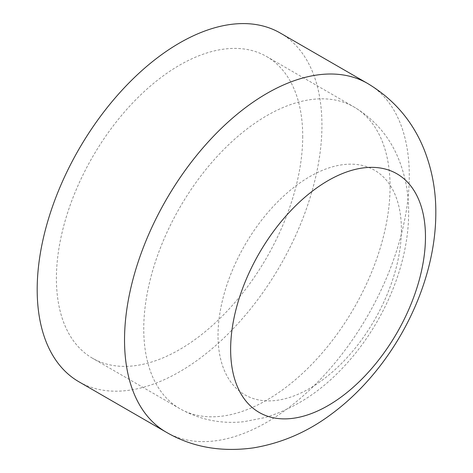 <?xml version="1.0" encoding="UTF-8"?>
<svg xmlns="http://www.w3.org/2000/svg" width="473" height="473" viewBox="0 0 473 473"><rect width="100%" height="100%" fill="white"/><g stroke="black" fill="none" stroke-linecap="round" stroke-linejoin="round"><path stroke-width="0.35" stroke-dasharray="2.37 1.77" d="M280.235 33.015A201.35 116.252 -60 0 1 321.936 125.185A201.35 116.252 -60 0 1 234.046 327.819A201.35 116.252 -60 0 1 78.885 381.758M302.714 136.283A174.17 100.56 -60 0 1 226.691 311.559A174.17 100.56 -60 0 1 92.477 358.221A174.17 100.56 -60 0 1 56.405 278.491A174.17 100.56 -60 0 1 132.428 103.215A174.17 100.56 -60 0 1 266.642 56.553A174.17 100.56 -60 0 1 302.714 136.283M401.394 229.594A129.661 74.858 -60 0 1 309.709 388.398A129.661 74.858 -60 0 1 218.023 335.463A129.661 74.858 -60 0 1 309.709 176.66A129.661 74.858 -60 0 1 401.394 229.594M367.58 83.443A201.35 116.252 -60 0 1 409.281 175.619A201.35 116.252 -60 0 1 321.392 378.246A201.35 116.252 -60 0 1 166.23 432.192M390.065 186.711A174.17 100.56 -60 0 1 314.037 361.993A174.17 100.56 -60 0 1 179.823 408.654A174.17 100.56 -60 0 1 143.751 328.918A174.17 100.56 -60 0 1 219.774 153.642A174.17 100.56 -60 0 1 353.993 106.981A174.17 100.56 -60 0 1 390.065 186.711M266.642 56.553L353.993 106.981C373.345 118.534 387.653 134.545 396.912 155.02C404.864 173.012 408.773 192.204 408.637 212.602C408.743 265.56 383.16 324.425 344.462 366.019C321.297 391.272 294.839 408.447 265.099 417.558L243.867 421.703C221.175 424.151 199.825 419.799 179.823 408.654L92.477 358.221"/><path stroke-width="0.71" d="M230.635 349.364A137.767 79.541 -60 0 1 328.055 180.633A137.767 79.541 -60 0 1 425.469 236.878A137.767 79.541 -60 0 1 328.055 405.603A137.767 79.541 -60 0 1 230.635 349.364M37.184 289.588A201.35 116.252 -60 0 1 125.073 86.955A201.35 116.252 -60 0 1 280.235 33.015L367.58 83.443A201.35 116.252 -60 0 0 212.418 137.389A201.35 116.252 -60 0 0 124.529 340.016A201.35 116.252 -60 0 0 166.23 432.192L78.885 381.758A201.35 116.252 -60 0 1 37.184 289.588M166.23 432.192C191.884 447.115 220.938 452.342 253.398 447.878C281.861 443.118 308.029 431.743 331.904 413.745C392.803 368.65 435.929 286.91 435.816 212.602C435.94 190.459 431.985 169.299 423.956 149.107C412.545 121.023 393.755 99.135 367.58 83.443"/></g></svg>

